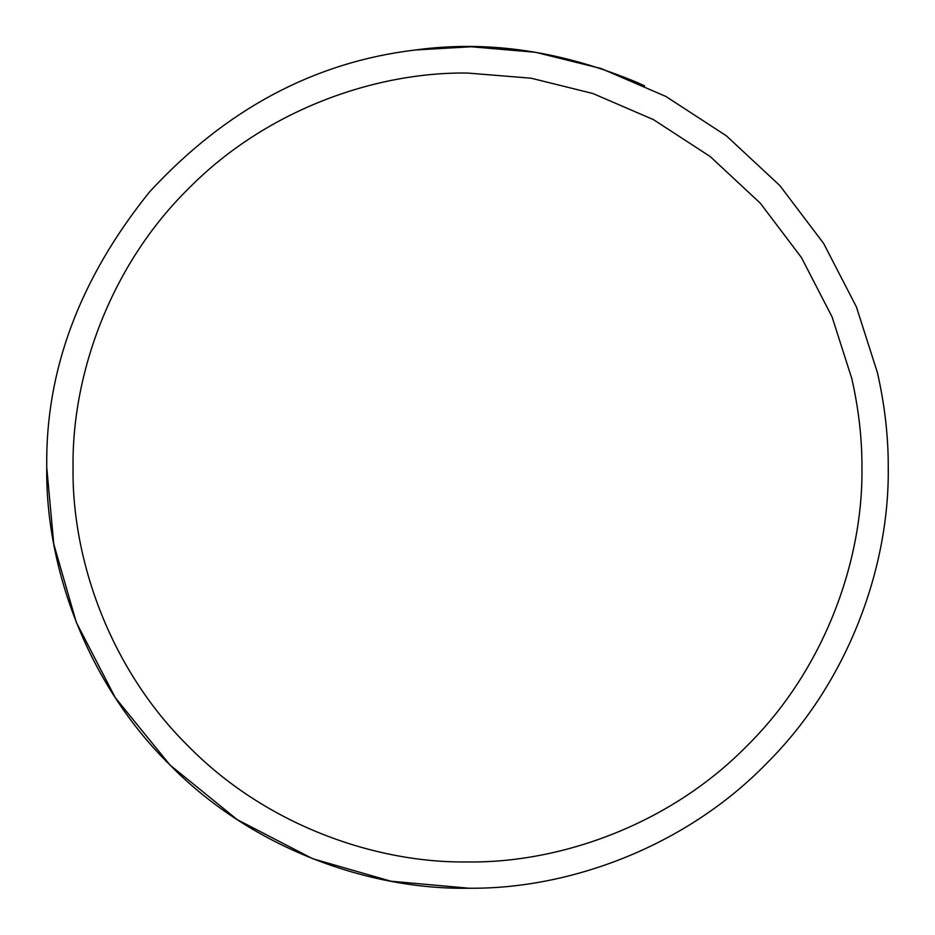 <?xml version="1.0" encoding="UTF-8"?>
<svg xmlns="http://www.w3.org/2000/svg" width="935" height="935" viewBox="0 0 935 935"><rect width="100%" height="100%" fill="white"/><g stroke="black" fill="none" stroke-linecap="round" stroke-linejoin="round"><path stroke-width="1.4" d="M877.404 372.574C884.767 405.065 888.379 436.703 888.25 467.5C889.571 565.558 849.26 681.335 766.525 763.498C685.238 847.063 569.614 888.706 471.17 888.238L467.5 888.25C368.834 889.606 252.228 848.699 169.983 765.017C86.3 682.772 45.394 566.166 46.75 467.5C45.312 370.669 79.592 278.794 149.588 191.885C225.709 109.325 314.265 62.037 415.269 49.999L471.17 46.762L535.381 52.266L601.182 68.547L665.86 96.445L726.401 135.844L779.837 185.574L823.688 243.532L856.39 306.879L877.404 372.574M861.953 467.5C862.07 438.632 858.681 408.969 851.785 378.511L832.08 316.918L801.424 257.534L760.307 203.199L710.226 156.566L653.471 119.633L592.825 93.488L531.138 78.213L467.5 73.047C375.005 71.785 265.68 110.12 188.578 188.578C110.12 265.68 71.785 375.005 73.047 467.5C71.785 559.995 110.12 669.32 188.578 746.422C265.68 824.88 375.005 863.215 467.5 861.953C559.995 863.215 669.32 824.88 746.422 746.422C824.88 669.32 863.215 559.995 861.953 467.5M644.589 85.833L637.577 82.654C561.877 50.922 487.766 40.03 415.269 49.999M46.75 467.5L53.774 544.065L76.296 622.371L115.332 697.744L169.983 765.017L237.256 819.668L312.629 858.704L390.935 881.226L469.335 888.25"/></g></svg>
